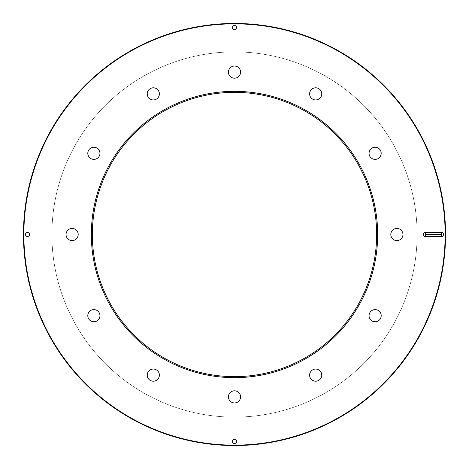 <?xml version="1.0" encoding="UTF-8"?>
<svg xmlns="http://www.w3.org/2000/svg" width="469" height="469" viewBox="0 0 469 469"><rect width="100%" height="100%" fill="white"/><g stroke="black" fill="none" stroke-linecap="round" stroke-linejoin="round"><path stroke-width="0.35" stroke-dasharray="2.35 1.76" d="M91.338 234.5A143.162 143.162 0 0 0 306.081 358.48A143.162 143.162 0 0 0 306.081 110.52A143.162 143.162 0 0 0 91.338 234.5M390.806 234.5A6.068 6.068 0 0 1 399.91 229.241A6.068 6.068 0 0 1 399.91 239.759A6.068 6.068 0 0 1 390.806 234.5M369.05 153.31A6.068 6.068 0 0 1 377.199 147.606A6.068 6.068 0 0 1 379.773 157.215A6.068 6.068 0 0 1 369.05 153.31M309.616 93.876A6.068 6.068 0 0 1 316.745 87.896A6.068 6.068 0 0 1 321.394 95.952A6.068 6.068 0 0 1 309.616 93.876M228.432 72.12A6.068 6.068 0 0 1 234.5 66.053A6.068 6.068 0 0 1 240.568 72.12A6.068 6.068 0 0 1 234.5 78.194A6.068 6.068 0 0 1 228.432 72.12M147.243 93.876A6.068 6.068 0 0 1 156.347 88.618A6.068 6.068 0 0 1 156.347 99.135A6.068 6.068 0 0 1 147.243 93.876M87.809 153.31A6.068 6.068 0 0 1 95.447 147.448A6.068 6.068 0 0 1 99.135 156.347A6.068 6.068 0 0 1 87.809 153.31M66.053 234.5A6.068 6.068 0 0 1 72.12 228.432A6.068 6.068 0 0 1 78.194 234.5A6.068 6.068 0 0 1 72.12 240.568A6.068 6.068 0 0 1 66.053 234.5M87.809 315.69A6.068 6.068 0 0 1 99.135 312.653A6.068 6.068 0 0 1 95.447 321.552A6.068 6.068 0 0 1 87.809 315.69M147.243 375.124A6.068 6.068 0 0 1 156.347 369.865A6.068 6.068 0 0 1 156.347 380.382A6.068 6.068 0 0 1 147.243 375.124M228.432 396.88A6.068 6.068 0 0 1 234.5 390.806A6.068 6.068 0 0 1 240.568 396.88A6.068 6.068 0 0 1 234.5 402.947A6.068 6.068 0 0 1 228.432 396.88M309.616 375.124A6.068 6.068 0 0 1 321.394 373.048A6.068 6.068 0 0 1 316.745 381.104A6.068 6.068 0 0 1 309.616 375.124M369.05 315.69A6.068 6.068 0 0 1 379.773 311.785A6.068 6.068 0 0 1 377.199 321.394A6.068 6.068 0 0 1 369.05 315.69M51.889 234.5A182.611 182.611 0 0 1 325.808 76.353A182.611 182.611 0 0 1 325.808 392.647A182.611 182.611 0 0 1 51.889 234.5A182.611 182.611 0 0 1 325.808 76.353A182.611 182.611 0 0 1 325.808 392.647A182.611 182.611 0 0 1 51.889 234.5M445.55 234.5A211.05 211.05 0 0 0 234.5 23.45A211.05 211.05 0 0 0 23.45 234.5A211.05 211.05 0 0 0 234.5 445.55A211.05 211.05 0 0 0 445.55 234.5M92.352 234.5A142.148 142.148 0 0 1 305.577 111.393A142.148 142.148 0 0 1 305.577 357.607A142.148 142.148 0 0 1 92.352 234.5M23.855 234.5A210.645 210.645 0 0 1 339.82 52.077A210.645 210.645 0 0 1 339.82 416.923A210.645 210.645 0 0 1 23.855 234.5"/><path stroke-width="0.7" d="M27.495 236.523A2.023 2.023 0 0 1 25.473 234.5A2.023 2.023 0 0 1 27.495 232.477A2.023 2.023 0 0 1 29.518 234.5A2.023 2.023 0 0 1 27.495 236.523M377.662 234.5A143.162 143.162 0 0 1 162.919 358.48A143.162 143.162 0 0 1 162.919 110.52A143.162 143.162 0 0 1 377.662 234.5M445.145 234.5A210.645 210.645 0 0 0 129.18 52.077A210.645 210.645 0 0 0 129.18 416.923A210.645 210.645 0 0 0 445.145 234.5M369.865 312.653A6.068 6.068 0 0 1 380.382 312.653A6.068 6.068 0 0 1 375.124 321.757A6.068 6.068 0 0 1 369.865 312.653M312.653 369.865A6.068 6.068 0 0 1 321.757 375.124A6.068 6.068 0 0 1 312.653 380.382A6.068 6.068 0 0 1 312.653 369.865M234.5 390.806A6.068 6.068 0 0 1 239.759 399.91A6.068 6.068 0 0 1 229.241 399.91A6.068 6.068 0 0 1 234.5 390.806M156.347 369.865A6.068 6.068 0 0 1 156.347 380.382A6.068 6.068 0 0 1 147.243 375.124A6.068 6.068 0 0 1 156.347 369.865M99.135 312.653A6.068 6.068 0 0 1 93.876 321.757A6.068 6.068 0 0 1 88.618 312.653A6.068 6.068 0 0 1 99.135 312.653M78.194 234.5A6.068 6.068 0 0 1 69.09 239.759A6.068 6.068 0 0 1 69.09 229.241A6.068 6.068 0 0 1 78.194 234.5M99.135 156.347A6.068 6.068 0 0 1 88.618 156.347A6.068 6.068 0 0 1 93.876 147.243A6.068 6.068 0 0 1 99.135 156.347M156.347 99.135A6.068 6.068 0 0 1 147.243 93.876A6.068 6.068 0 0 1 156.347 88.618A6.068 6.068 0 0 1 156.347 99.135M234.5 78.194A6.068 6.068 0 0 1 229.241 69.09A6.068 6.068 0 0 1 239.759 69.09A6.068 6.068 0 0 1 234.5 78.194M312.653 99.135A6.068 6.068 0 0 1 312.653 88.618A6.068 6.068 0 0 1 321.757 93.876A6.068 6.068 0 0 1 312.653 99.135M369.865 156.347A6.068 6.068 0 0 1 375.124 147.243A6.068 6.068 0 0 1 380.382 156.347A6.068 6.068 0 0 1 369.865 156.347M390.806 234.5A6.068 6.068 0 0 1 399.91 229.241A6.068 6.068 0 0 1 399.91 239.759A6.068 6.068 0 0 1 390.806 234.5M425.319 236.523L425.307 236.523A2.023 2.023 0 0 1 423.29 234.5A2.023 2.023 0 0 1 425.307 232.477L441.493 232.477A2.023 2.023 0 0 1 443.527 234.5A2.023 2.023 0 0 1 441.493 236.523L441.493 232.477L441.493 236.523L425.319 236.523L425.319 234.5L441.493 234.5M232.477 27.495A2.023 2.023 0 0 1 234.5 25.473A2.023 2.023 0 0 1 236.523 27.495A2.023 2.023 0 0 1 234.5 29.518A2.023 2.023 0 0 1 232.477 27.495M236.523 441.505A2.023 2.023 0 0 1 234.5 443.527A2.023 2.023 0 0 1 232.477 441.505A2.023 2.023 0 0 1 234.5 439.482A2.023 2.023 0 0 1 236.523 441.505M445.55 234.5A211.05 211.05 0 0 1 128.975 417.275A211.05 211.05 0 0 1 128.975 51.725A211.05 211.05 0 0 1 445.55 234.5M376.648 234.5A142.148 142.148 0 0 0 234.5 92.352A142.148 142.148 0 0 0 92.352 234.5A142.148 142.148 0 0 0 234.5 376.648A142.148 142.148 0 0 0 376.648 234.5M425.319 234.5L425.319 232.477"/></g></svg>
